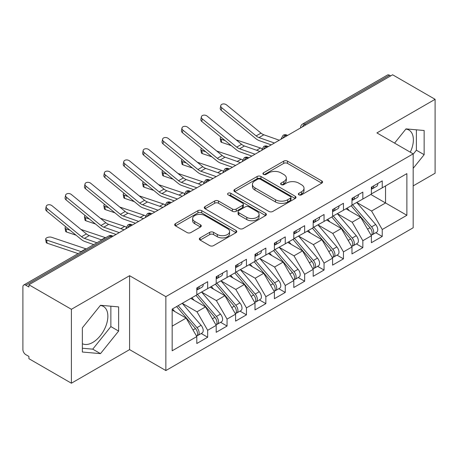 <?xml version="1.0" encoding="UTF-8"?>
<svg xmlns="http://www.w3.org/2000/svg" width="458" height="458" viewBox="0 0 458 458"><rect width="100%" height="100%" fill="white"/><g stroke="black" fill="none" stroke-linecap="round" stroke-linejoin="round"><path stroke-width="0.69" d="M298.885 194.816A1.884 1.088 0 0 0 301.553 194.816L321.779 183.137A2.691 1.557 0 0 0 322.569 182.038A2.691 1.557 0 0 0 321.779 180.939L287.51 161.153A2.691 1.557 0 0 0 283.702 161.153L263.47 172.832A1.884 1.088 0 0 0 262.921 173.605A1.884 1.088 0 0 0 263.47 174.372A1.884 1.088 0 0 0 266.138 174.372L268.754 172.861A8.616 4.975 0 0 1 280.943 172.861L283.794 174.509A8.616 4.975 0 0 1 286.319 178.025A8.616 4.975 0 0 1 283.794 181.545L281.178 183.057A1.884 1.088 0 0 0 280.628 183.824A1.884 1.088 0 0 0 281.178 184.597A1.884 1.088 0 0 0 283.846 184.597L286.462 183.085A8.616 4.975 0 0 1 298.65 183.085L301.501 184.734A8.616 4.975 0 0 1 304.026 188.249A8.616 4.975 0 0 1 301.501 191.77L298.885 193.282A1.884 1.088 0 0 0 298.335 194.049A1.884 1.088 0 0 0 298.885 194.816L298.885 193.282M82.354 343.683A21.4 12.355 120 0 0 92.734 342.447A21.4 12.355 120 0 0 106.708 323.594A21.4 12.355 120 0 0 103.428 306.448A21.4 12.355 120 0 0 100.325 305.48M405.84 129.093A21.4 12.355 -60 0 1 408.942 130.061A21.4 12.355 -60 0 1 410.299 152.188M200.117 237.885A2.691 1.557 0 0 0 199.327 238.984A2.691 1.557 0 0 0 200.117 240.084L209.73 245.631A2.691 1.557 0 0 0 213.537 245.631L236.007 232.658A2.691 1.557 0 0 0 236.797 231.559A2.691 1.557 0 0 0 236.007 230.46L201.732 210.674A2.691 1.557 0 0 0 197.925 210.674L175.46 223.647A2.691 1.557 0 0 0 174.67 224.746A2.691 1.557 0 0 0 175.46 225.846L187.076 232.549A2.691 1.557 0 0 0 190.883 232.549L200.495 227.002A2.691 1.557 0 0 0 201.285 225.903A2.691 1.557 0 0 0 200.495 224.804L194.736 221.477A7.202 4.156 0 0 1 192.629 218.535A7.202 4.156 0 0 1 197.072 214.693A7.202 4.156 0 0 1 204.921 215.592L227.483 228.622A7.202 4.156 0 0 1 229.595 231.559A7.202 4.156 0 0 1 225.147 235.406A7.202 4.156 0 0 1 217.298 234.502L213.537 232.332A2.691 1.557 0 0 0 209.73 232.332L200.117 237.885L200.117 240.084M413.179 185.885L435.1 173.227L435.1 99.312L392.62 74.786L28.911 284.773L28.911 287.011L25.808 285.219A4.116 2.376 -120 0 0 23.753 285.013A4.116 2.376 -120 0 0 22.9 286.897L22.9 349.614A4.116 2.376 -120 0 0 25.808 354.652L28.911 356.444L28.911 358.688L71.396 383.214L129.585 349.614L165.859 370.556L165.859 296.641L129.585 275.699L71.396 309.299L28.911 284.773M435.1 99.312L376.905 132.912L413.179 153.854L165.859 296.641M268.943 211.447A2.691 1.557 0 0 0 272.756 211.447L295.221 198.474A2.691 1.557 0 0 0 296.011 197.375A2.691 1.557 0 0 0 295.221 196.276L260.951 176.49A2.691 1.557 0 0 0 257.138 176.49L234.673 189.457A2.691 1.557 0 0 0 233.883 190.557A2.691 1.557 0 0 0 234.673 191.656L268.943 211.447M228.857 195.228A1.884 1.088 0 0 1 230.769 195.492L230.769 193.253L265.611 213.371A2.691 1.557 0 0 1 266.401 214.47A2.691 1.557 0 0 1 265.611 215.569L243.146 228.536A2.691 1.557 0 0 1 239.339 228.536L205.064 208.751L205.064 206.552A2.691 1.557 0 0 0 204.279 207.651A2.691 1.557 0 0 0 205.064 208.751M205.064 206.552L214.682 201.005A2.691 1.557 0 0 1 218.489 201.005L232.389 209.025A2.691 1.557 0 0 0 236.196 209.025L242.574 205.344A2.691 1.557 0 0 0 243.364 204.245A2.691 1.557 0 0 0 242.574 203.146L228.107 194.793A1.884 1.088 0 0 1 227.552 194.02A1.884 1.088 0 0 1 228.714 193.018A1.884 1.088 0 0 1 230.769 193.253M165.859 370.556L413.179 227.769L413.179 153.854M370.797 194.45L406.876 215.283L406.876 173.622L382.241 187.843L382.241 180.899L371.381 187.173L371.381 194.112L362.845 199.041L362.845 192.097L351.979 198.371L351.979 205.316L343.448 210.239L343.448 203.295L332.582 209.569L332.582 216.514L324.046 221.443L324.046 214.499L313.186 220.767L313.186 227.712L304.65 232.641L304.65 225.697L293.79 231.966L293.79 238.91L285.254 243.839L285.254 236.895L274.388 243.164L274.388 250.108L265.858 255.037L265.858 248.093L254.992 254.367L254.992 261.312L246.456 266.235L246.456 259.291L235.595 265.566L235.595 272.51L227.059 277.434L227.059 270.495L216.199 276.764L216.199 283.708L207.663 288.637L207.663 281.693L196.803 287.962L196.803 294.906L172.162 309.127L172.162 350.794L196.803 336.567L186.131 318.087L172.162 310.026M406.876 215.283L382.241 229.504L371.575 211.024L356.828 202.516M375.795 232.727L382.241 236.448L382.241 229.504M382.241 236.448L371.381 242.717L371.381 235.778L362.845 240.702L352.173 222.227L337.431 213.714M356.398 243.925L362.845 247.646L362.845 240.702M362.845 247.646L351.979 253.921L351.979 246.976L343.448 251.9L332.777 233.425L318.035 224.912M336.996 255.123L343.448 258.844L343.448 251.9M343.448 258.844L332.582 265.119L332.582 258.175L324.046 263.104L313.381 244.624L298.639 236.11M317.6 266.321L324.046 270.043L324.046 263.104M324.046 270.043L313.186 276.317L313.186 269.373L304.65 274.302L293.984 255.822L279.237 247.309M298.204 277.519L304.65 281.246L304.65 274.302M304.65 281.246L293.79 287.515L293.79 280.571L285.254 285.5L274.582 267.02L259.841 258.512L278.676 280.502L274.6 282.855A5.485 3.166 60 0 1 276.718 288.071A5.485 3.166 60 0 1 275.584 290.584A5.485 3.166 60 0 1 274.691 290.836M278.808 288.723L285.254 292.444L285.254 285.5M285.254 292.444L274.388 298.713L274.388 291.769L265.858 296.698L255.186 278.218L240.444 269.71M259.405 299.921L265.858 303.643L265.858 296.698M265.858 303.643L254.992 309.911L254.992 302.973L246.456 307.896L235.79 289.422L221.048 280.909M240.009 311.119L246.456 314.841L246.456 307.896M246.456 314.841L235.595 321.115L235.595 314.171L227.059 319.1L216.394 300.62L201.652 292.107M220.613 322.317L227.059 326.039L227.059 319.1M227.059 326.039L216.199 332.313L216.199 325.369L207.663 330.298L196.992 311.818L182.25 303.305M201.217 333.516L207.663 337.243L207.663 330.298M207.663 337.243L196.803 343.511L196.803 336.567M196.803 294.683L207.663 288.637M172.162 326.153L186.131 318.087M216.199 283.485L227.059 277.434M196.992 311.818L205.528 306.889L190.786 298.381M216.199 325.369L205.528 306.889M235.595 272.287L246.456 266.235M216.394 300.62L224.924 295.691L210.182 287.177M235.595 314.171L224.924 295.691M254.992 261.083L265.858 255.037M235.79 289.422L244.326 284.492L229.584 275.979M254.992 302.973L244.326 284.492M274.388 249.885L285.254 243.839M255.186 278.218L263.722 273.294L248.98 264.781M274.388 291.769L263.722 273.294M293.79 238.687L304.65 232.641M274.582 267.02L283.118 262.096L268.377 253.583M293.79 280.571L283.118 262.096M313.186 227.489L324.046 221.443M293.984 255.822L302.515 250.892L287.773 242.385M313.186 269.373L302.515 250.892M332.582 216.291L343.448 210.239M313.381 244.624L321.917 239.694L307.175 231.181M332.582 258.175L321.917 239.694M351.979 205.092L362.845 199.041M332.777 233.425L341.313 228.496L326.571 219.983M351.979 246.976L341.313 228.496M390.68 75.908L389.518 75.238L304.702 124.204L305.864 124.874M302.372 126.889A4.116 2.376 120 0 1 304.702 124.204A4.116 2.376 60 0 0 302.641 123.998L387.457 75.032A4.116 2.376 60 0 1 389.518 75.238M371.381 193.889L382.241 187.843M371.575 211.024L385.539 202.963L385.539 185.937L406.876 173.622M352.173 222.227L360.709 217.298L345.967 208.785M371.381 235.778L360.709 217.298M71.396 309.299L71.396 383.214M413.179 168.326L424.142 154.69L424.142 130.507L406.006 128.887L394.573 143.108M129.585 349.614L129.585 275.699M118.628 331.077L118.628 306.894L100.491 305.274L82.354 327.836L82.354 352.019L100.491 353.639L118.628 331.077L110.87 326.594L110.87 306.202M286.37 136.129L285.202 135.459A4.116 2.376 -120 0 0 283.147 135.253A4.116 2.376 -120 0 0 283.101 135.282L281.183 138.763A4.116 2.376 0 0 0 281.229 139.1M266.968 147.327L265.806 146.657A4.116 2.376 -120 0 0 263.751 146.457A4.116 2.376 -120 0 0 263.699 146.486L261.787 149.961A4.116 2.376 0 0 0 261.827 150.298M247.572 158.531L246.41 157.855A4.116 2.376 -120 0 0 244.354 157.655A4.116 2.376 -120 0 0 244.303 157.684L242.391 161.159A4.116 2.376 0 0 0 242.431 161.497M228.176 169.729L227.013 169.054A4.116 2.376 -120 0 0 224.952 168.853A4.116 2.376 -120 0 0 224.907 168.882L222.994 172.357A4.116 2.376 0 0 0 223.035 172.695M208.779 180.927L207.611 180.257A4.116 2.376 -120 0 0 205.556 180.051A4.116 2.376 -120 0 0 205.51 180.08L203.592 183.561A4.116 2.376 0 0 0 203.638 183.898M189.383 192.125L188.215 191.455A4.116 2.376 -120 0 0 186.16 191.249A4.116 2.376 -120 0 0 186.108 191.278L184.196 194.759A4.116 2.376 0 0 0 184.236 195.097M169.981 203.323L168.819 202.654A4.116 2.376 -120 0 0 166.764 202.447A4.116 2.376 -120 0 0 166.712 202.476L164.8 205.957A4.116 2.376 0 0 0 164.84 206.295M150.585 214.527L149.423 213.852A4.116 2.376 -120 0 0 147.361 213.651A4.116 2.376 -120 0 0 147.316 213.68L145.404 217.155A4.116 2.376 0 0 0 145.444 217.493M131.188 225.725L130.026 225.05A4.116 2.376 -120 0 0 127.965 224.849A4.116 2.376 -120 0 0 127.919 224.878L126.002 228.353A4.116 2.376 0 0 0 126.047 228.691M413.179 154.191L416.379 150.213L416.379 129.814M416.379 150.213L424.142 154.69M82.354 348.235L92.734 349.156L110.87 326.594M92.734 349.156L100.491 353.639M299.641 195.085L301.501 194.009A8.616 4.975 0 0 0 304.026 190.488L304.026 188.249M286.319 178.025L286.319 180.269A8.616 4.975 0 0 1 283.794 183.784L281.933 184.86M321.745 183.16L287.51 163.391A2.691 1.557 0 0 0 283.702 163.391L264.226 174.635M295.187 198.497L260.951 178.729A2.691 1.557 0 0 0 257.138 178.729L234.708 191.679M290.464 198.142A1.884 1.088 0 0 0 291.013 197.375A1.884 1.088 0 0 0 290.464 196.602L260.379 179.238A1.884 1.088 0 0 0 257.711 179.238L254.951 180.83A8.616 4.975 0 0 0 252.427 184.351A8.616 4.975 0 0 0 254.951 187.866L275.516 199.74A8.616 4.975 0 0 0 287.698 199.74L290.464 198.142L290.464 200.386A1.884 1.088 0 0 0 291.013 199.614L291.013 197.375M252.427 184.351L252.427 186.589A8.616 4.975 0 0 0 254.951 190.104L254.951 187.866M290.464 200.386L287.698 201.978A8.616 4.975 0 0 1 275.516 201.978L254.951 190.104M205.104 208.774L214.682 203.243L214.682 201.005M243.364 204.245L243.364 206.484A2.691 1.557 0 0 1 242.574 207.583L236.196 211.264A2.691 1.557 0 0 1 232.389 211.264L218.489 203.243A2.691 1.557 0 0 0 214.682 203.243M230.769 195.492L265.577 215.586M246.81 217.355A7.202 4.156 0 0 0 254.659 218.254A7.202 4.156 0 0 0 259.108 214.413A7.202 4.156 0 0 0 256.995 211.47L249.049 206.884A2.691 1.557 0 0 0 245.242 206.884L238.864 210.566A2.691 1.557 0 0 0 238.074 211.665A2.691 1.557 0 0 0 238.864 212.764L246.81 217.355L246.81 219.594A7.202 4.156 0 0 0 254.659 220.493A7.202 4.156 0 0 0 259.108 216.651L259.108 214.413M238.074 211.665L238.074 213.903A2.691 1.557 0 0 0 238.864 215.002L238.864 212.764M246.81 219.594L238.864 215.002M229.595 231.559L229.595 233.803A7.202 4.156 0 0 1 225.147 237.645A7.202 4.156 0 0 1 217.298 236.74L213.537 234.57A2.691 1.557 0 0 0 209.73 234.57L200.152 240.101M192.629 218.535L192.629 220.773A7.202 4.156 0 0 0 194.736 223.716L194.736 221.477M200.461 227.019L194.736 223.716M235.973 232.681L201.732 212.913A2.691 1.557 0 0 0 197.925 212.913L175.494 225.868M352.734 204.881L371.587 226.859A5.485 3.166 60 0 1 373.705 232.074A5.485 3.166 60 0 1 372.572 234.588L376.642 232.235A5.485 3.166 -120 0 0 377.781 229.721A5.485 3.166 -120 0 0 375.663 224.512L356.805 202.528M372.572 234.588A5.485 3.166 60 0 1 371.684 234.839M351.177 205.774L370.035 227.758A5.485 3.166 60 0 1 372.154 232.973A5.485 3.166 60 0 1 371.157 235.395M231.284 145.621L221.706 142.404A3.429 1.534 170.7 0 1 220.745 141.562L220.229 138.413A3.429 1.534 -9.3 0 0 221.191 139.255L225.13 140.577M221.008 137.205A3.429 1.534 -9.3 0 0 220.229 138.413M349.34 210.732L347.107 208.127M236.133 139.845L260.476 148.014A13.717 7.918 60 0 1 261.993 148.673M371.381 189.303A5.485 3.166 -120 0 0 372.154 187.064A5.485 3.166 -120 0 0 372.142 186.727M371.684 188.931A5.485 3.166 -120 0 0 372.572 188.679A5.485 3.166 -120 0 0 373.705 186.166A5.485 3.166 -120 0 0 373.694 185.834M377.77 183.481A5.485 3.166 60 0 1 377.781 183.818A5.485 3.166 60 0 1 376.642 186.326L372.572 188.679M279.283 140.222L263.837 134.784A10.15 5.862 60 0 1 260.991 133.118L226.555 104.916A3.429 2.342 11.4 0 0 223.069 103.955A3.429 2.342 11.4 0 0 220.767 105.638A3.429 2.342 11.4 0 0 221.706 107.716L221.191 110.269A3.429 2.342 -168.6 0 1 220.252 108.185L220.767 105.638M274.434 143.022L258.988 137.583A10.15 5.862 60 0 1 256.142 135.917L221.706 107.716M221.191 110.269L255.627 138.471A13.717 7.918 -120 0 0 259.468 140.721L271.245 144.865M333.332 216.079L352.191 238.063A5.485 3.166 60 0 1 354.309 243.272A5.485 3.166 60 0 1 353.175 245.786L357.246 243.433A5.485 3.166 -120 0 0 358.385 240.925A5.485 3.166 -120 0 0 356.267 235.71L337.409 213.726M353.175 245.786A5.485 3.166 60 0 1 352.282 246.038M331.781 216.977L350.639 238.956A5.485 3.166 60 0 1 352.757 244.171A5.485 3.166 60 0 1 351.761 246.593M211.888 156.819L202.31 153.607A3.429 1.534 170.7 0 1 201.348 152.76L200.833 149.611A3.429 1.534 -9.3 0 0 201.789 150.459L205.734 151.781M201.612 148.403A3.429 1.534 -9.3 0 0 200.833 149.611M329.943 221.935L327.71 219.325M216.737 151.043L241.074 159.218A13.717 7.918 60 0 1 242.597 159.871M313.936 227.277L332.794 249.261A5.485 3.166 60 0 1 334.913 254.476A5.485 3.166 60 0 1 333.773 256.984L337.849 254.631A5.485 3.166 -120 0 0 338.983 252.123A5.485 3.166 -120 0 0 336.865 246.908L318.012 224.924M333.773 256.984A5.485 3.166 60 0 1 332.886 257.241M312.385 228.176L331.243 250.154A5.485 3.166 60 0 1 333.361 255.369A5.485 3.166 60 0 1 332.365 257.791M192.486 168.017L182.908 164.806A3.429 1.534 170.7 0 1 181.952 163.958L181.437 160.81A3.429 1.534 -9.3 0 0 182.393 161.657L186.332 162.979M182.215 159.602A3.429 1.534 -9.3 0 0 181.437 160.81M310.547 233.133L308.308 230.529M197.341 162.246L221.678 170.416A13.717 7.918 60 0 1 223.201 171.069M294.54 238.475L313.398 260.459A5.485 3.166 60 0 1 315.516 265.674A5.485 3.166 60 0 1 314.377 268.182L318.453 265.835A5.485 3.166 -120 0 0 319.587 263.321A5.485 3.166 -120 0 0 317.468 258.106L298.61 236.128M314.377 268.182A5.485 3.166 60 0 1 313.49 268.44M292.988 239.374L311.841 261.352A5.485 3.166 60 0 1 313.959 266.567A5.485 3.166 60 0 1 312.963 268.989M173.09 179.221L163.512 176.004A3.429 1.534 170.7 0 1 162.556 175.156L162.035 172.008A3.429 1.534 -9.3 0 0 162.996 172.855L166.935 174.177M162.819 170.805A3.429 1.534 -9.3 0 0 162.035 172.008M291.151 244.332L288.912 241.727M177.939 173.445L202.281 181.614A13.717 7.918 60 0 1 203.804 182.267M275.144 249.679L293.996 271.657A5.485 3.166 60 0 1 296.114 276.872A5.485 3.166 60 0 1 294.981 279.386L299.051 277.033A5.485 3.166 -120 0 0 300.19 274.519A5.485 3.166 -120 0 0 298.072 269.304L279.214 247.326M294.981 279.386A5.485 3.166 60 0 1 294.093 279.638M273.592 250.572L292.444 272.556A5.485 3.166 60 0 1 294.563 277.766A5.485 3.166 60 0 1 293.567 280.187M153.693 190.419L144.115 187.202A3.429 1.534 170.7 0 1 143.154 186.36L142.638 183.211A3.429 1.534 -9.3 0 0 143.6 184.053L147.539 185.376M143.417 182.003A3.429 1.534 -9.3 0 0 142.638 183.211M271.754 255.53L269.516 252.925M158.542 184.643L182.885 192.812A13.717 7.918 60 0 1 184.402 193.465M351.979 200.501A5.485 3.166 -120 0 0 352.757 198.262A5.485 3.166 -120 0 0 352.746 197.93M352.282 200.135A5.485 3.166 -120 0 0 353.175 199.877A5.485 3.166 -120 0 0 354.309 197.369A5.485 3.166 -120 0 0 354.297 197.032M358.374 194.679A5.485 3.166 60 0 1 358.385 195.016A5.485 3.166 60 0 1 357.246 197.524L353.175 199.877M259.886 151.421L244.44 145.982A10.15 5.862 60 0 1 241.595 144.316L207.159 116.114A3.429 2.342 11.4 0 0 203.673 115.153A3.429 2.342 11.4 0 0 201.371 116.836A3.429 2.342 11.4 0 0 202.31 118.914L201.789 121.467A3.429 2.342 -168.6 0 1 200.856 119.383L201.371 116.836M255.037 154.22L239.591 148.781A10.15 5.862 60 0 1 236.746 147.115L202.31 118.914M201.789 121.467L236.225 149.669A13.717 7.918 -120 0 0 240.072 151.919L251.843 156.064M332.582 211.705A5.485 3.166 -120 0 0 333.361 209.461A5.485 3.166 -120 0 0 333.35 209.129M332.886 211.333A5.485 3.166 -120 0 0 333.773 211.075A5.485 3.166 -120 0 0 334.913 208.567A5.485 3.166 -120 0 0 334.901 208.23M338.972 205.877A5.485 3.166 60 0 1 338.983 206.214A5.485 3.166 60 0 1 337.849 208.728L333.773 211.075M240.49 162.619L225.038 157.18A10.15 5.862 60 0 1 222.193 155.52L187.763 127.313A3.429 2.342 11.4 0 0 184.271 126.351A3.429 2.342 11.4 0 0 181.975 128.034A3.429 2.342 11.4 0 0 182.908 130.112L182.393 132.665A3.429 2.342 -168.6 0 1 181.46 130.587L181.975 128.034M235.641 165.418L220.189 159.979A10.15 5.862 60 0 1 217.344 158.319L182.908 130.112M182.393 132.665L216.829 160.867A13.717 7.918 -120 0 0 220.676 163.117L232.446 167.262M313.186 222.903A5.485 3.166 -120 0 0 313.959 220.659A5.485 3.166 -120 0 0 313.953 220.327M313.49 222.531A5.485 3.166 -120 0 0 314.377 222.279A5.485 3.166 -120 0 0 315.516 219.766A5.485 3.166 -120 0 0 315.505 219.428M319.575 217.081A5.485 3.166 60 0 1 319.587 217.413A5.485 3.166 60 0 1 318.453 219.926L314.377 222.279M221.094 173.817L205.642 168.384A10.15 5.862 60 0 1 202.797 166.718L168.361 138.511A3.429 2.342 11.4 0 0 164.874 137.549A3.429 2.342 11.4 0 0 162.579 139.232A3.429 2.342 11.4 0 0 163.512 141.31L162.996 143.864A3.429 2.342 -168.6 0 1 162.058 141.785L162.579 139.232M216.245 176.616L200.793 171.183A10.15 5.862 60 0 1 197.948 169.517L163.512 141.31M162.996 143.864L197.432 172.065A13.717 7.918 -120 0 0 201.28 174.315L213.05 178.46M293.79 234.101A5.485 3.166 -120 0 0 294.563 231.863A5.485 3.166 -120 0 0 294.551 231.525M294.093 233.729A5.485 3.166 -120 0 0 294.981 233.477A5.485 3.166 -120 0 0 296.114 230.964A5.485 3.166 -120 0 0 296.103 230.632M300.179 228.279A5.485 3.166 60 0 1 300.19 228.611A5.485 3.166 60 0 1 299.051 231.124L294.981 233.477M201.692 185.015L186.246 179.582A10.15 5.862 60 0 1 183.4 177.916L148.964 149.714A3.429 2.342 11.4 0 0 145.478 148.753A3.429 2.342 11.4 0 0 143.177 150.43A3.429 2.342 11.4 0 0 144.115 152.514L143.6 155.062A3.429 2.342 -168.6 0 1 142.661 152.983L143.177 150.43M196.843 187.814L181.397 182.381A10.15 5.862 60 0 1 178.551 180.715L144.115 152.514M143.6 155.062L178.036 183.269A13.717 7.918 -120 0 0 181.878 185.519L193.654 189.658M275.584 290.584L279.655 288.231A5.485 3.166 -120 0 0 280.794 285.718A5.485 3.166 -120 0 0 278.676 280.502M254.19 261.77L273.048 283.754A5.485 3.166 60 0 1 275.166 288.969A5.485 3.166 60 0 1 274.17 291.391M134.297 201.617L124.719 198.4A3.429 1.534 170.7 0 1 123.757 197.558L123.242 194.41A3.429 1.534 -9.3 0 0 124.204 195.251L128.143 196.574M124.021 193.202A3.429 1.534 -9.3 0 0 123.242 194.41M252.352 266.728L250.12 264.123M255.741 260.877L274.6 282.855M139.146 195.841L163.483 204.01A13.717 7.918 60 0 1 165.006 204.669M274.388 245.299A5.485 3.166 -120 0 0 275.166 243.061A5.485 3.166 -120 0 0 275.155 242.723M274.691 244.927A5.485 3.166 -120 0 0 275.584 244.675A5.485 3.166 -120 0 0 276.718 242.162A5.485 3.166 -120 0 0 276.706 241.83M280.783 239.477A5.485 3.166 60 0 1 280.794 239.815A5.485 3.166 60 0 1 279.655 242.322L275.584 244.675M182.295 196.219L166.849 190.78A10.15 5.862 60 0 1 164.004 189.114L129.568 160.913A3.429 2.342 11.4 0 0 126.082 159.951A3.429 2.342 11.4 0 0 123.78 161.628A3.429 2.342 11.4 0 0 124.719 163.712L124.204 166.265A3.429 2.342 -168.6 0 1 123.265 164.182L123.78 161.628M177.446 199.018L162 193.579A10.15 5.862 60 0 1 159.155 191.913L124.719 163.712M124.204 166.265L158.634 194.467A13.717 7.918 -120 0 0 162.481 196.717L174.258 200.862M236.345 272.075L255.203 294.053A5.485 3.166 60 0 1 257.322 299.269A5.485 3.166 60 0 1 256.182 301.782L260.259 299.429A5.485 3.166 -120 0 0 261.392 296.916A5.485 3.166 -120 0 0 259.274 291.706L240.421 269.722M256.182 301.782A5.485 3.166 60 0 1 255.295 302.034M234.794 272.968L253.652 294.952A5.485 3.166 60 0 1 255.77 300.167A5.485 3.166 60 0 1 254.774 302.589M114.901 212.815L105.323 209.598A3.429 1.534 170.7 0 1 104.361 208.756L103.846 205.608A3.429 1.534 -9.3 0 0 104.802 206.455L108.741 207.777M104.624 204.4A3.429 1.534 -9.3 0 0 103.846 205.608M232.956 277.926L230.723 275.321M119.75 207.039L144.087 215.214A13.717 7.918 60 0 1 145.61 215.867M254.992 256.497A5.485 3.166 -120 0 0 255.77 254.259A5.485 3.166 -120 0 0 255.759 253.921M255.295 256.131A5.485 3.166 -120 0 0 256.182 255.873A5.485 3.166 -120 0 0 257.322 253.36A5.485 3.166 -120 0 0 257.31 253.028M261.386 250.675A5.485 3.166 60 0 1 261.392 251.013A5.485 3.166 60 0 1 260.259 253.52L256.182 255.873M162.899 207.417L147.453 201.978A10.15 5.862 60 0 1 144.602 200.312L110.172 172.111A3.429 2.342 11.4 0 0 106.68 171.149A3.429 2.342 11.4 0 0 104.384 172.832A3.429 2.342 11.4 0 0 105.323 174.91L104.802 177.464A3.429 2.342 -168.6 0 1 103.869 175.38L104.384 172.832M158.05 210.216L142.598 204.778A10.15 5.862 60 0 1 139.753 203.112L105.323 174.91M104.802 177.464L139.238 205.665A13.717 7.918 -120 0 0 143.085 207.915L154.856 212.06M216.949 283.273L235.807 305.257A5.485 3.166 60 0 1 237.925 310.467A5.485 3.166 60 0 1 236.786 312.98L240.862 310.627A5.485 3.166 -120 0 0 241.996 308.12A5.485 3.166 -120 0 0 239.877 302.904L221.019 280.92M236.786 312.98A5.485 3.166 60 0 1 235.899 313.232M215.397 284.172L234.256 306.15A5.485 3.166 60 0 1 236.374 311.366A5.485 3.166 60 0 1 235.372 313.787M95.499 224.014L85.921 220.802A3.429 1.534 170.7 0 1 84.965 219.954L84.449 216.806A3.429 1.534 -9.3 0 0 85.406 217.653L89.344 218.976M85.228 215.598A3.429 1.534 -9.3 0 0 84.449 216.806M213.56 289.13L211.321 286.519M100.348 218.243L124.691 226.412A13.717 7.918 60 0 1 126.213 227.065M235.595 267.695A5.485 3.166 -120 0 0 236.374 265.457A5.485 3.166 -120 0 0 236.362 265.125M235.899 267.329A5.485 3.166 -120 0 0 236.786 267.071A5.485 3.166 -120 0 0 237.925 264.564A5.485 3.166 -120 0 0 237.914 264.226M241.984 261.873A5.485 3.166 60 0 1 241.996 262.211A5.485 3.166 60 0 1 240.862 264.724L236.786 267.071M143.503 218.615L128.051 213.176A10.15 5.862 60 0 1 125.206 211.51L90.77 183.309A3.429 2.342 11.4 0 0 87.283 182.347A3.429 2.342 11.4 0 0 84.988 184.03A3.429 2.342 11.4 0 0 85.921 186.108L85.406 188.662A3.429 2.342 -168.6 0 1 84.472 186.583L84.988 184.03M138.654 221.414L123.202 215.976A10.15 5.862 60 0 1 120.357 214.31L85.921 186.108M85.406 188.662L119.841 216.863A13.717 7.918 -120 0 0 123.689 219.113L135.459 223.258M197.553 294.471L216.405 316.455A5.485 3.166 60 0 1 218.523 321.671A5.485 3.166 60 0 1 217.39 324.178L221.46 321.831A5.485 3.166 -120 0 0 222.599 319.318A5.485 3.166 -120 0 0 220.481 314.102L201.623 292.124M217.39 324.178A5.485 3.166 60 0 1 216.502 324.436M196.001 295.37L214.854 317.348A5.485 3.166 60 0 1 216.972 322.564A5.485 3.166 60 0 1 215.976 324.985M76.102 235.212L66.525 232A3.429 1.534 170.7 0 1 65.568 231.153L65.047 228.004A3.429 1.534 -9.3 0 0 66.009 228.851L69.948 230.174M65.826 226.802A3.429 1.534 -9.3 0 0 65.047 228.004M194.163 300.328L191.925 297.723M80.952 229.441L105.294 237.61A13.717 7.918 60 0 1 105.643 237.736M216.199 278.899A5.485 3.166 -120 0 0 216.972 276.655A5.485 3.166 -120 0 0 216.96 276.323M216.502 278.527A5.485 3.166 -120 0 0 217.39 278.275A5.485 3.166 -120 0 0 218.523 275.762A5.485 3.166 -120 0 0 218.518 275.424M222.588 273.077A5.485 3.166 60 0 1 222.599 273.409A5.485 3.166 60 0 1 221.46 275.922L217.39 278.275M124.107 229.813L108.655 224.374A10.15 5.862 60 0 1 105.809 222.714L71.374 194.507A3.429 2.342 11.4 0 0 67.887 193.545A3.429 2.342 11.4 0 0 65.591 195.228A3.429 2.342 11.4 0 0 66.525 197.306L66.009 199.86A3.429 2.342 -168.6 0 1 65.07 197.782L65.591 195.228M119.252 232.612L103.806 227.174A10.15 5.862 60 0 1 100.96 225.513L66.525 197.306M66.009 199.86L100.445 228.061A13.717 7.918 -120 0 0 104.287 230.311L116.063 234.456M178.151 305.675L197.009 327.653A5.485 3.166 60 0 1 199.127 332.869A5.485 3.166 60 0 1 197.993 335.376L202.064 333.029A5.485 3.166 -120 0 0 203.203 330.516A5.485 3.166 -120 0 0 201.085 325.3L182.227 303.322M197.993 335.376A5.485 3.166 60 0 1 197.106 335.634M176.599 306.568L195.457 328.546A5.485 3.166 60 0 1 197.575 333.762A5.485 3.166 60 0 1 196.579 336.183M78.146 253.612L47.128 243.198A3.429 1.534 170.7 0 1 46.166 242.351L45.651 239.208A3.429 1.534 -9.3 0 0 46.613 240.049L81.043 251.608A13.717 7.918 60 0 1 81.398 251.734M86.247 248.934A13.717 7.918 60 0 0 85.898 248.809L51.462 237.25A3.429 1.534 -9.3 0 0 47.638 237.421A3.429 1.534 -9.3 0 0 45.651 239.208M174.761 311.526L172.529 308.921M196.803 290.097A5.485 3.166 -120 0 0 197.575 287.859A5.485 3.166 -120 0 0 197.564 287.521M197.106 289.725A5.485 3.166 -120 0 0 197.993 289.473A5.485 3.166 -120 0 0 199.127 286.96A5.485 3.166 -120 0 0 199.115 286.628M203.192 284.275A5.485 3.166 60 0 1 203.203 284.607A5.485 3.166 60 0 1 202.064 287.12L197.993 289.473M101.762 239.975L89.258 235.578A10.15 5.862 60 0 1 86.413 233.912L51.977 205.705A3.429 2.342 11.4 0 0 48.491 204.743A3.429 2.342 11.4 0 0 46.189 206.426A3.429 2.342 11.4 0 0 47.128 208.51L46.613 211.058A3.429 2.342 -168.6 0 1 45.674 208.98L46.189 206.426M96.913 242.774L84.409 238.378A10.15 5.862 60 0 1 81.564 236.712L47.128 208.51M46.613 211.058L81.043 239.265A13.717 7.918 -120 0 0 84.89 241.515L93.718 244.618M111.792 236.923L110.624 236.254L25.808 285.219M112.994 236.225L112.685 236.047A4.116 2.376 120 0 0 110.624 236.254A4.116 2.376 -120 0 0 108.569 236.047L23.753 285.013M287.572 135.436L287.263 135.253A4.116 2.376 120 0 0 285.202 135.459A4.116 2.376 120 0 0 282.975 138.093M300.585 127.925L300.585 127.564A4.116 2.376 0 0 0 300.625 127.897M268.176 146.634L267.867 146.457A4.116 2.376 120 0 0 265.806 146.657A4.116 2.376 120 0 0 263.573 149.291M248.78 157.833L248.465 157.655A4.116 2.376 120 0 0 246.41 157.855A4.116 2.376 120 0 0 244.177 160.489M229.384 169.031L229.069 168.853A4.116 2.376 120 0 0 227.013 169.054A4.116 2.376 120 0 0 224.781 171.687M209.982 180.229L209.672 180.051A4.116 2.376 120 0 0 207.611 180.257A4.116 2.376 120 0 0 205.384 182.885M190.585 191.433L190.276 191.249A4.116 2.376 120 0 0 188.215 191.455A4.116 2.376 120 0 0 185.982 194.089M171.189 202.631L170.874 202.447A4.116 2.376 120 0 0 168.819 202.654A4.116 2.376 120 0 0 166.586 205.287M151.793 213.829L151.478 213.651A4.116 2.376 120 0 0 149.423 213.852A4.116 2.376 120 0 0 147.19 216.485M132.391 225.027L132.081 224.849A4.116 2.376 120 0 0 130.026 225.05A4.116 2.376 120 0 0 127.793 227.683M301.501 194.009L301.501 191.77M281.178 184.597L281.178 183.057M283.794 183.784L283.794 181.545M263.47 174.372L263.47 172.832M283.702 163.391L283.702 161.153M287.51 163.391L287.51 161.153M321.779 183.137L321.779 180.939M234.673 191.656L234.673 189.457M257.138 178.729L257.138 176.49M260.951 178.729L260.951 176.49M295.221 198.474L295.221 196.276M275.516 201.978L275.516 199.74M287.698 201.978L287.698 199.74M218.489 203.243L218.489 201.005M232.389 211.264L232.389 209.025M236.196 211.264L236.196 209.025M242.574 207.583L242.574 205.344M265.611 215.569L265.611 213.371M209.73 234.57L209.73 232.332M213.537 234.57L213.537 232.332M217.298 236.74L217.298 234.502M200.495 227.002L200.495 224.804M175.46 225.846L175.46 223.647M197.925 212.913L197.925 210.674M201.732 212.913L201.732 210.674M236.007 232.658L236.007 230.46M221.191 139.255L221.706 142.404M370.035 227.758L367.574 229.177M375.663 224.512L371.587 226.859M260.476 148.014L256.589 150.258M258.988 137.583L263.837 134.784M256.142 135.917L260.991 133.118M201.789 150.459L202.31 153.607M350.639 238.956L348.172 240.381M356.267 235.71L352.191 238.063M241.074 159.218L237.192 161.456M182.393 161.657L182.908 164.806M331.243 250.154L328.775 251.579M336.865 246.908L332.794 249.261M221.678 170.416L217.796 172.655M162.996 172.855L163.512 176.004M311.841 261.352L309.379 262.778M317.468 258.106L313.398 260.459M202.281 181.614L198.4 183.858M143.6 184.053L144.115 187.202M292.444 272.556L289.983 273.976M298.072 269.304L293.996 271.657M182.885 192.812L178.998 195.056M239.591 148.781L244.44 145.982M236.746 147.115L241.595 144.316M220.189 159.979L225.038 157.18M217.344 158.319L222.193 155.52M200.793 171.183L205.642 168.384M197.948 169.517L202.797 166.718M181.397 182.381L186.246 179.582M178.551 180.715L183.4 177.916M124.204 195.251L124.719 198.4M273.048 283.754L270.581 285.174M163.483 204.01L159.602 206.255M162 193.579L166.849 190.78M159.155 191.913L164.004 189.114M104.802 206.455L105.323 209.598M253.652 294.952L251.184 296.378M259.274 291.706L255.203 294.053M144.087 215.214L140.205 217.453M142.598 204.778L147.453 201.978M139.753 203.112L144.602 200.312M85.406 217.653L85.921 220.802M234.256 306.15L231.788 307.576M239.877 302.904L235.807 305.257M124.691 226.412L120.809 228.651M123.202 215.976L128.051 213.176M120.357 214.31L125.206 211.51M66.009 228.851L66.525 232M214.854 317.348L212.392 318.774M220.481 314.102L216.405 316.455M105.294 237.61L101.407 239.855M103.806 227.174L108.655 224.374M100.96 225.513L105.809 222.714M46.613 240.049L47.128 243.198M195.457 328.546L192.99 329.972M201.085 325.3L197.009 327.653M85.898 248.809L81.043 251.608M84.409 238.378L89.258 235.578M81.564 236.712L86.413 233.912M287.263 135.253A4.116 4.116 0 0 0 283.147 135.253M302.641 123.998A4.116 4.116 0 0 0 300.585 127.564M267.867 146.457A4.116 4.116 0 0 0 263.751 146.457M281.183 138.763L281.183 139.123M248.465 157.655A4.116 4.116 0 0 0 244.354 157.655M261.787 149.961L261.787 150.321M229.069 168.853A4.116 4.116 0 0 0 224.952 168.853M242.391 161.159L242.391 161.519M209.672 180.051A4.116 4.116 0 0 0 205.556 180.051M222.994 172.357L222.994 172.723M190.276 191.249A4.116 4.116 0 0 0 186.16 191.249M203.592 183.561L203.592 183.921M170.874 202.447A4.116 4.116 0 0 0 166.764 202.447M184.196 194.759L184.196 195.119M151.478 213.651A4.116 4.116 0 0 0 147.361 213.651M164.8 205.957L164.8 206.318M132.081 224.849A4.116 4.116 0 0 0 127.965 224.849M145.404 217.155L145.404 217.516M112.685 236.047A4.116 4.116 0 0 0 108.569 236.047M126.002 228.353L126.002 228.714"/></g></svg>
